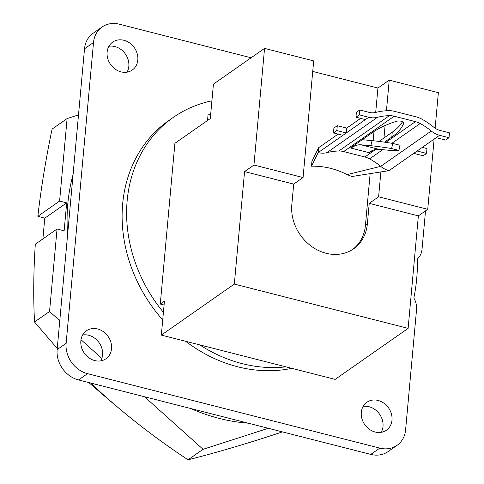 <?xml version="1.0" encoding="UTF-8"?>
<svg xmlns="http://www.w3.org/2000/svg" width="484" height="484" viewBox="0 0 484 484"><rect width="100%" height="100%" fill="white"/><g stroke="black" fill="none" stroke-linecap="round" stroke-linejoin="round"><path stroke-width="0.73" d="M59.78 320.674L49.55 311.49L57.051 229.005L64.136 230.814L66.677 202.863L59.599 201.06L37.843 216.269C41.128 187.84 45.877 158.776 52.097 129.065L67.107 118.574L78.505 114.902M59.599 201.06L67.107 118.574M282.462 431.897L266.696 437.07C237.717 446.339 211.502 453.913 188.058 459.8L203.068 449.309L144.522 396.753M268.305 428.292L203.068 449.309M188.058 459.8C158.577 440.392 130.686 419.029 104.399 395.718L90.714 383.038M101.834 358.426L80.997 339.726M57.245 348.48L34.539 321.987L49.55 311.49M57.051 229.005L35.302 244.214C33.499 271.96 33.245 297.884 34.539 321.987M37.843 216.269L44.77 218.181L42.882 238.914M66.677 202.863L44.77 218.181M211.913 100.823A141.032 120.25 55 0 0 173.248 117.43L168.753 120.577A141.032 120.25 55 0 0 122.67 203.831A141.032 120.25 55 0 0 162.721 319.93M173.248 117.43A141.032 120.25 55 0 0 127.165 200.691A141.032 120.25 55 0 0 163.417 312.337M361.306 412.332A17.055 14.544 55 0 0 369.413 429.314A17.055 14.544 55 0 0 386.42 430.222A17.055 14.544 55 0 0 391.992 420.154A17.055 14.544 55 0 0 383.885 403.172A17.055 14.544 55 0 0 366.878 402.264A17.055 14.544 55 0 0 361.306 412.332M363.103 406.439A17.055 14.544 -125 0 1 383.001 426.434A17.055 14.544 -125 0 1 381.204 432.333M80.852 340.869A17.055 14.544 55 0 0 88.959 357.851A17.055 14.544 55 0 0 105.966 358.759A17.055 14.544 55 0 0 111.538 348.692A17.055 14.544 55 0 0 103.431 331.709A17.055 14.544 55 0 0 86.424 330.802A17.055 14.544 55 0 0 80.852 340.869M82.649 334.976A17.055 14.544 -125 0 1 102.554 354.978A17.055 14.544 -125 0 1 100.751 360.87M107.121 52.169A17.055 14.544 55 0 0 115.234 69.151A17.055 14.544 55 0 0 132.241 70.059A17.055 14.544 55 0 0 137.813 59.992A17.055 14.544 55 0 0 129.706 43.009A17.055 14.544 55 0 0 112.699 42.102A17.055 14.544 55 0 0 107.121 52.169M108.924 46.276A17.055 14.544 -125 0 1 128.823 66.272A17.055 14.544 -125 0 1 127.026 72.17M67.633 234.341A185.765 158.389 -125 0 1 73.078 174.524M210.776 113.28L208.011 115.216L207.533 120.492M199.771 344.892A141.032 120.25 55 0 0 285.971 366.854M164.082 305.011L160.277 304.043L174.906 143.3L210.298 118.556L213.432 84.119L264.554 48.382L253.943 165.032L244.565 171.584L234.329 284.078L161.341 335.097L164.433 301.139L160.277 304.043M370.798 454.409L379.789 448.124A26.239 22.373 55 0 0 397.031 445.328L388.041 451.608A26.239 22.373 -125 0 1 370.798 454.409L78.541 379.94A26.239 22.373 -125 0 1 57.142 349.623L84.525 48.769A26.239 22.373 -125 0 1 93.097 33.281L102.088 26.995A26.239 22.373 55 0 1 119.33 24.2L251.117 57.777M102.088 26.995A26.239 22.373 55 0 0 93.515 42.489L84.525 48.769M57.142 349.623L66.133 343.337L93.515 42.489M66.133 343.337A26.239 22.373 55 0 0 87.531 373.654L78.541 379.94M379.789 448.124L87.531 373.654M397.031 445.328A26.239 22.373 55 0 0 405.604 429.834L416.549 309.615A18.368 15.657 55 0 0 413.844 297.981A185.765 158.389 -125 0 0 417.396 258.97A18.368 15.657 55 0 0 422.042 249.212L425.533 210.861M185.723 341.311A141.032 120.25 55 0 0 291.791 368.336M88.784 382.548L114.793 404.878M248.274 423.185A185.765 158.389 -125 0 1 190.781 408.538M434.13 139.108L427.741 209.312L418.364 215.87L369.238 203.353L367.356 224.007A41.981 35.792 -125 0 1 353.641 248.788A41.981 35.792 -125 0 1 311.775 246.562A41.981 35.792 -125 0 1 291.816 204.756L293.691 184.101L244.565 171.584M293.691 184.101L303.069 177.549L253.943 165.032M418.364 215.87L408.127 328.364L335.146 379.383L161.341 335.097M408.127 328.364L234.329 284.078M427.741 209.312L378.615 196.794L369.238 203.353M435.122 128.218L438.359 92.668L389.227 80.15L386.444 110.745M378.615 196.794L380.878 171.929M383.963 137.976L385.095 125.544M370.139 173.629L365.432 225.35A41.981 35.792 -125 0 1 352.667 249.441M336.84 130.553L333.47 132.912L333.912 128.054L337.281 125.695L336.84 130.553L346.284 132.961L365.384 119.608L355.946 117.201L356.387 112.342L359.757 109.983L369.201 112.391A15.476 13.195 55 0 0 375.693 112.433L377.931 88.046L389.227 80.15M373.975 131.521L373.134 140.735M264.554 48.382L313.686 60.899L303.069 177.549M377.931 88.046L312.724 71.432M347.125 174.591L380.708 166.369A20.727 17.672 -125 0 0 389.015 170.646L351.916 176.515L347.125 174.591C335.503 168.716 323.627 165.921 311.49 166.212L311.932 161.353L318.635 147.741L338.141 134.104M369.389 152.17L369.334 152.756L368.741 152.605A70.846 26.311 -75.7 0 1 378.76 149.314L388.561 150.24A151.734 8.155 -166.9 0 0 398.864 150.385L391.598 148.534A151.734 8.155 13.1 0 0 370.859 145.732L361.052 144.801A70.846 26.311 -75.7 0 0 351.039 148.098L351.094 147.493M400.05 145.279L392.784 143.427A151.734 8.155 -166.9 0 0 372.039 140.626L370.859 145.732M389.015 170.646L413.735 153.361L423.179 155.769L426.549 153.416L426.991 148.552L422.32 147.36M413.735 153.361L417.105 151.008L426.549 153.416M417.105 151.008L436.205 137.656L445.649 140.058L449.019 137.704L449.461 132.846L440.023 130.438A15.476 13.195 55 0 1 433.815 127.244A70.846 60.403 -125 0 0 421.83 119.131A25.585 21.816 -125 0 0 415.901 116.777L394.654 111.368A25.585 21.816 -125 0 0 388.573 110.654A70.846 60.403 -125 0 0 375.693 112.433M362.25 139.695L372.039 140.626M333.47 132.912L342.914 135.32L346.284 132.961L346.726 128.103L337.281 125.695M359.757 109.983L359.316 114.847L368.754 117.255A20.727 17.672 -125 0 0 377.453 117.309A65.594 55.932 55 0 1 389.378 115.664A20.34 17.345 55 0 1 394.212 116.227L415.46 121.641A20.34 17.345 55 0 1 420.173 123.511A65.594 55.932 55 0 1 431.268 131.019A20.727 17.672 -125 0 0 439.581 135.296L449.019 137.704M355.946 117.201L359.316 114.847M368.741 152.605L350.446 147.947L372.922 132.235A136.984 50.348 5.2 0 1 396.614 121.248A4.199 1.543 5.2 0 1 401.272 121.242A4.199 1.543 5.2 0 1 403.85 122.924A4.199 1.543 5.2 0 1 403.813 123.081A136.984 50.348 5.2 0 1 391.804 137.051L384.49 142.163M379.045 141.419L392.246 132.186A136.984 50.348 -174.8 0 0 402.585 121.665M372.789 150.343L369.334 152.756M346.726 128.103L360.616 118.392M431.268 131.019L380.708 166.369A65.594 55.932 55 0 0 369.613 158.855A20.34 17.345 55 0 0 364.894 156.985L343.652 151.571A20.34 17.345 55 0 0 338.818 151.008A65.594 55.932 55 0 0 326.888 152.654A20.727 17.672 -125 0 1 318.194 152.599L318.635 147.741M311.49 166.212L318.194 152.599L342.914 135.32M365.432 225.35L367.356 224.007M392.784 143.427L391.598 148.534M378.76 149.314L361.052 144.801M365.384 119.608L368.754 117.255M436.205 137.656L439.581 135.296M403.837 122.767L403.813 123.081M392.246 132.186L391.804 137.051M326.888 152.654L377.453 117.309M338.818 151.008L389.378 115.664M343.652 151.571L394.212 116.227M364.894 156.985L375.644 149.471M385.821 142.357L415.46 121.641M369.613 158.855L382.723 149.689M391.883 143.288L420.173 123.511M400.08 145.26L398.895 150.367"/></g></svg>
